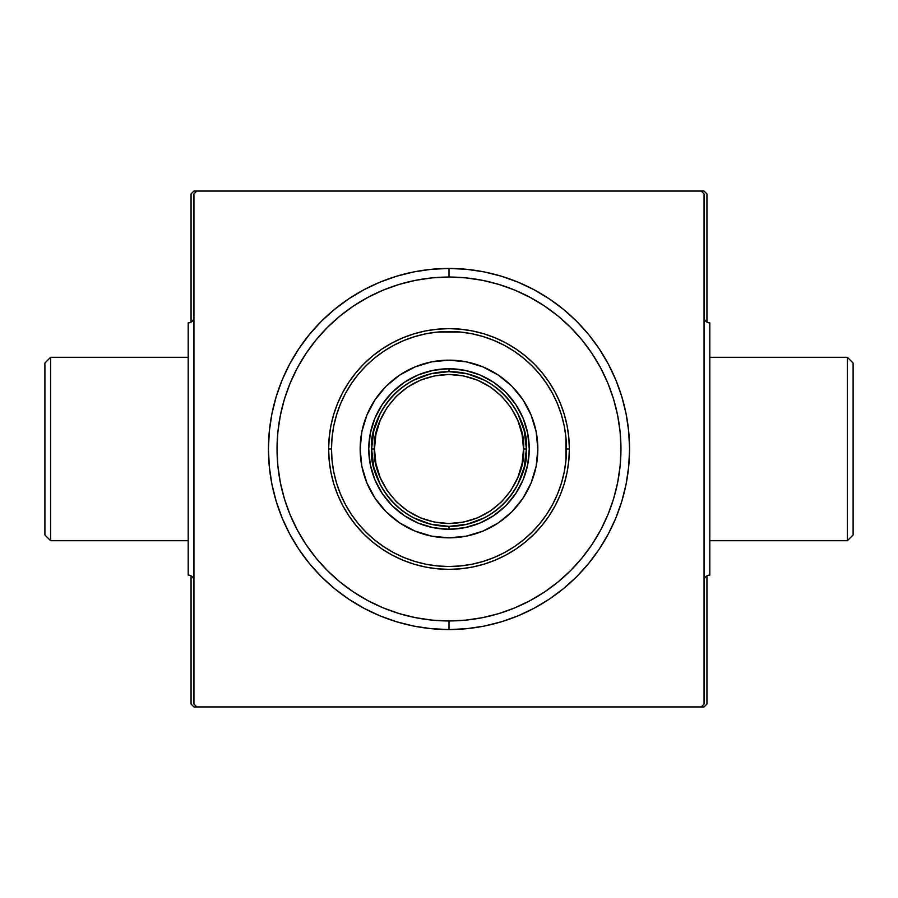 <?xml version="1.0" encoding="UTF-8"?>
<svg xmlns="http://www.w3.org/2000/svg" width="898" height="898" viewBox="0 0 898 898"><rect width="100%" height="100%" fill="white"/><g stroke="black" fill="none" stroke-linecap="round" stroke-linejoin="round"><path stroke-width="1.35" d="M50.636 357.292L44.9 363.017L44.9 534.984L50.636 540.708L50.636 357.292L50.636 540.708L188.198 540.708L50.636 540.708L44.9 534.984L44.9 363.017L50.636 357.292L188.198 357.292L50.636 357.292M193.934 317.162A5.736 5.736 0 0 1 188.198 322.898A5.736 5.736 0 0 0 193.934 317.162M193.934 580.838A5.736 5.736 0 0 0 188.198 575.102L188.198 322.898L188.198 575.102A5.736 5.736 0 0 1 193.934 580.838M847.364 540.708L853.1 534.984L853.1 363.017L847.364 357.292L847.364 540.708L847.364 357.292L709.802 357.292L847.364 357.292L853.1 363.017L853.1 534.984L847.364 540.708L709.802 540.708L847.364 540.708M709.802 322.898A5.736 5.736 0 0 1 704.066 317.162A5.736 5.736 0 0 0 709.802 322.898L709.802 575.102A5.736 5.736 0 0 0 704.066 580.838A5.736 5.736 0 0 1 709.802 575.102L709.802 322.898M534.108 608.238L549.307 599.123L563.54 588.572L576.673 576.673L588.572 563.54L599.123 549.307L608.238 534.108L615.815 518.101L621.775 501.41L626.086 484.224L628.69 466.702L629.554 449L628.69 431.298L626.086 413.776L621.775 396.59L615.815 379.899L608.238 363.892L599.123 348.693L588.572 334.46L576.673 321.327L563.54 309.428L549.307 298.877L534.108 289.762L518.101 282.185L501.41 276.225L518.101 282.185L501.41 276.225L484.224 271.914L466.702 269.31L449 268.446L449 277.044A171.956 171.956 0 0 0 367.911 297.361A171.956 171.956 0 0 1 530.089 297.361A171.956 171.956 0 0 0 449 277.044L432.14 277.875L415.448 280.344L399.082 284.442L383.199 290.133L367.944 297.35L353.464 306.027L339.915 316.074L327.411 327.411L316.074 339.915L306.027 353.464L297.361 367.911A171.956 171.956 0 0 0 297.361 530.089A171.956 171.956 0 0 1 297.361 367.911L290.133 383.199L284.442 399.082L280.344 415.448L277.875 432.14L277.044 449L277.875 465.86L280.344 482.552L284.442 498.918L290.133 514.801L297.35 530.056L306.027 544.536L316.074 558.085L327.411 570.589L339.915 581.926L353.464 591.973L367.911 600.639A171.956 171.956 0 0 0 530.089 600.639A171.956 171.956 0 0 1 367.911 600.639L383.199 607.867L399.082 613.559L415.448 617.656L432.14 620.125L449 620.956L449 629.554L449 620.956L465.86 620.125L482.552 617.656L498.918 613.559L514.801 607.867L530.056 600.65L544.536 591.973L558.085 581.926L570.589 570.589L581.926 558.085L592.04 544.435A171.956 171.956 0 0 1 544.435 592.04A171.956 171.956 0 0 0 592.04 544.435L600.65 530.056L607.867 514.801L613.559 498.918L617.656 482.552L620.125 465.86L620.956 449A171.956 171.956 0 0 1 449 620.956A171.956 171.956 0 0 1 277.044 449A171.956 171.956 0 0 1 449 277.044A171.956 171.956 0 0 1 620.956 449L620.125 432.14L617.656 415.448L613.559 399.082L607.867 383.199L600.65 367.944L591.973 353.464L581.926 339.915L570.589 327.411L558.085 316.074L544.435 305.96A171.956 171.956 0 0 1 592.04 353.565A171.956 171.956 0 0 0 544.435 305.96L530.056 297.35L514.801 290.133L498.918 284.442L482.552 280.344L465.86 277.875L449 277.044L449 268.446A180.554 180.554 0 0 1 629.554 449A180.554 180.554 0 0 1 449 629.554L466.702 628.69L484.224 626.086L501.41 621.775L518.101 615.815L534.108 608.238L518.101 615.815L501.41 621.775L518.101 615.815M600.639 530.089A171.956 171.956 0 0 0 600.639 367.911A171.956 171.956 0 0 1 600.639 530.089L600.639 530.089M379.899 282.185L396.59 276.225L379.899 282.185L396.59 276.225L413.776 271.914L431.298 269.31L449 268.446A180.554 180.554 0 0 0 268.446 449A180.554 180.554 0 0 0 449 629.554L431.298 628.69L413.776 626.086L396.59 621.775L379.899 615.815L396.59 621.775L379.899 615.815L363.892 608.238L348.693 599.123L334.46 588.572L321.327 576.673L309.428 563.54L298.877 549.307L289.762 534.108L282.185 518.101L276.225 501.41L271.914 484.224L269.31 466.702L268.446 449L269.31 431.298L271.914 413.776L276.225 396.59L282.185 379.899L289.762 363.892L298.877 348.693L309.428 334.46L321.327 321.327L334.46 309.428L348.693 298.877L363.892 289.762L379.899 282.185L363.892 289.762M706.939 704.066L706.939 575.865L706.939 704.066L704.066 706.939L701.203 706.939L704.066 706.939L706.939 704.066M706.939 322.135L706.939 193.934L706.939 322.135M193.934 191.061L704.066 191.061L706.939 193.934L704.066 191.061L701.203 191.061L704.066 193.934L704.066 704.066L704.066 193.934L701.203 191.061L196.797 191.061L193.934 193.934L196.797 191.061L193.934 191.061L191.061 193.934L193.934 191.061M191.061 704.066L191.061 575.865L191.061 704.066L193.934 706.939L196.797 706.939L193.934 706.939L191.061 704.066M191.061 322.135L191.061 193.934L191.061 322.135M193.934 704.066L193.934 193.934L193.934 704.066L196.797 706.939L701.203 706.939L196.797 706.939L193.934 704.066M704.066 704.066L701.203 706.939L704.066 704.066M353.565 592.04A171.956 171.956 0 0 1 305.96 544.435A171.956 171.956 0 0 0 353.565 592.04L353.565 592.04M305.96 353.565A171.956 171.956 0 0 1 353.565 305.96A171.956 171.956 0 0 0 305.96 353.565L305.96 353.565M380.269 392.707A88.846 88.846 0 0 0 360.154 449A88.846 88.846 0 0 1 449 360.154A88.846 88.846 0 0 1 537.846 449A88.846 88.846 0 0 0 517.731 392.707M517.618 392.572A88.846 88.846 0 0 0 505.428 380.382M505.293 380.269A88.846 88.846 0 0 0 392.707 380.269M392.572 380.382A88.846 88.846 0 0 0 380.382 392.572M569.366 449L566.503 449A117.503 117.503 0 0 1 449 566.503A117.503 117.503 0 0 1 331.497 449L328.634 449A120.366 120.366 0 0 0 449 569.366A120.366 120.366 0 0 0 569.366 449A120.366 120.366 0 0 1 449 569.366A120.366 120.366 0 0 1 328.634 449L329.207 437.203L330.947 425.517L333.809 414.057L337.794 402.933L342.845 392.258L348.918 382.121L355.956 372.636L363.881 363.881L372.636 355.956L382.121 348.918L392.258 342.845L402.933 337.794L414.057 333.809L425.517 330.947L437.203 329.207L449 328.634L460.797 329.207L472.483 330.947L483.943 333.809L495.067 337.794L505.742 342.845L515.879 348.918L525.364 355.956L534.119 363.881L542.044 372.636L549.082 382.121L555.155 392.258L560.206 402.933L564.191 414.057L567.053 425.517L568.793 437.203L569.366 449L568.793 460.797L567.053 472.483L564.191 483.943L560.206 495.067L555.155 505.742L549.082 515.879L542.044 525.364L534.119 534.119L525.364 542.044L515.879 549.082L505.742 555.155L495.067 560.206L483.943 564.191L472.483 567.053L460.797 568.793L449 569.366L437.203 568.793L425.517 567.053L414.057 564.191L402.933 560.206L392.258 555.155L382.121 549.082L372.636 542.044L363.881 534.119L355.956 525.364L348.918 515.879L342.845 505.742L337.794 495.067L333.809 483.943L330.947 472.483L329.207 460.797L328.634 449A120.366 120.366 0 0 1 449 328.634A120.366 120.366 0 0 1 569.366 449A120.366 120.366 0 0 0 449 328.634A120.366 120.366 0 0 0 328.634 449L331.497 449L332.058 460.517L333.753 471.921L336.559 483.113L340.443 493.967L345.371 504.395L351.298 514.285L358.167 523.545L365.913 532.087L374.455 539.833L383.715 546.702L393.605 552.629L404.033 557.557L414.887 561.441L426.079 564.247L437.483 565.942L449 566.503L460.517 565.942L471.921 564.247L483.113 561.441L493.967 557.557L504.395 552.629L514.285 546.702L523.545 539.833L532.087 532.087L539.833 523.545L546.702 514.285L552.629 504.395L557.557 493.967L561.441 483.113L564.247 471.921L565.942 460.517L565.942 437.483L564.247 426.079L561.441 414.887L557.557 404.033L552.629 393.605L546.702 383.715L539.833 374.455L532.087 365.913L523.545 358.167L514.285 351.298L504.395 345.371L493.967 340.443L483.113 336.559L471.921 333.753L460.517 332.058L437.483 332.058L426.079 333.753L414.887 336.559L404.033 340.443L393.605 345.371L383.715 351.298L374.455 358.167L365.913 365.913L358.167 374.455L351.298 383.715L345.371 393.605L340.443 404.033L336.559 414.887L333.753 426.079L332.058 437.483L331.497 449A117.503 117.503 0 0 1 449 331.497A117.503 117.503 0 0 1 566.503 449L569.366 449M613.559 399.082L607.867 383.199L613.559 399.082M399.082 284.442L383.199 290.133L399.082 284.442M284.442 498.918L290.133 514.801L284.442 498.918M498.918 613.559L514.801 607.867L498.918 613.559M517.731 505.293A88.846 88.846 0 0 0 537.846 449L536.14 466.331L531.077 483.001L522.872 498.356L511.826 511.826L498.356 522.872L483.001 531.077L466.331 536.14L449 537.846L431.669 536.14L414.999 531.077L399.644 522.872L386.174 511.826L375.128 498.356L366.923 483.001L361.86 466.331L360.154 449L361.86 431.669L366.923 414.999L375.128 399.644L386.174 386.174L399.644 375.128L414.999 366.923L431.669 361.86L449 360.154L466.331 361.86L483.001 366.923L498.356 375.128L511.826 386.174L522.872 399.644L531.077 414.999L536.14 431.669L537.846 449A88.846 88.846 0 0 1 449 537.846A88.846 88.846 0 0 1 360.154 449A88.846 88.846 0 0 0 380.269 505.293M386.174 511.826L392.639 517.675M414.999 531.077L423.205 534.018M511.826 511.826L517.675 505.361M531.077 483.001L534.018 474.795M511.826 386.174L505.361 380.325M483.001 366.923L474.795 363.982M386.174 386.174L380.325 392.639M366.923 414.999L363.982 423.205M368.752 449L370.29 433.341L374.859 418.288L382.279 404.414L392.258 392.258L404.414 382.279L418.288 374.859L433.341 370.29L449 368.752L464.659 370.29L479.712 374.859L493.586 382.279L505.742 392.258L515.721 404.414L523.141 418.288L527.71 433.341L529.248 449L527.71 464.659L523.141 479.712L515.721 493.586L505.742 505.742L493.586 515.721L479.712 523.141L464.659 527.71L449 529.248L433.341 527.71L418.288 523.141L404.414 515.721L392.258 505.742L382.279 493.586L374.859 479.712L370.29 464.659L368.752 449M380.382 505.428A88.846 88.846 0 0 0 392.572 517.618M392.707 517.731A88.846 88.846 0 0 0 505.293 517.731M505.428 517.618A88.846 88.846 0 0 0 517.618 505.428M484.449 380.213L467.241 373.804L449 371.615L449 368.752A80.248 80.248 0 0 0 368.752 449A80.248 80.248 0 0 0 449 529.248L449 526.385L467.241 524.196L484.449 517.787M413.551 517.787L430.759 524.196L449 526.385L449 529.248A80.248 80.248 0 0 1 368.752 449A80.248 80.248 0 0 1 449 368.752A80.248 80.248 0 0 1 529.248 449A80.248 80.248 0 0 1 449 529.248A80.248 80.248 0 0 0 529.248 449A80.248 80.248 0 0 0 449 368.752L449 371.615L430.759 373.804L413.551 380.213M517.787 484.449L524.196 467.241L526.385 449L524.196 430.759L517.787 413.551M380.213 413.551L373.804 430.759L371.615 449L373.804 467.241L380.213 484.449M371.615 449C368.506 471.63 391.73 525.33 449 526.385C506.27 525.33 529.494 471.63 526.385 449L523.512 449C526.509 470.799 504.148 522.501 449 523.512C393.852 522.501 371.491 470.799 374.488 449L371.615 449A77.385 77.385 0 0 1 449 371.615A77.385 77.385 0 0 1 526.385 449A77.385 77.385 0 0 1 449 526.385A77.385 77.385 0 0 1 371.615 449L374.488 449L375.914 463.536L380.157 477.512L387.038 490.398L396.31 501.69L407.602 510.962L420.489 517.843L434.464 522.086L449 523.512L463.536 522.086L477.512 517.843L490.398 510.962L501.69 501.69L510.962 490.398L517.843 477.512L522.086 463.536L523.512 449L522.086 434.464L517.843 420.489L510.962 407.602L501.69 396.31L490.398 387.038L477.512 380.157L463.536 375.914L449 374.488L434.464 375.914L420.489 380.157L407.602 387.038L396.31 396.31L387.038 407.602L380.157 420.489L375.914 434.464L374.488 449C371.491 427.201 393.852 375.499 449 374.488C504.148 375.499 526.509 427.201 523.512 449L526.385 449C529.494 426.37 506.27 372.67 449 371.615C391.73 372.67 368.506 426.37 371.615 449"/></g></svg>
